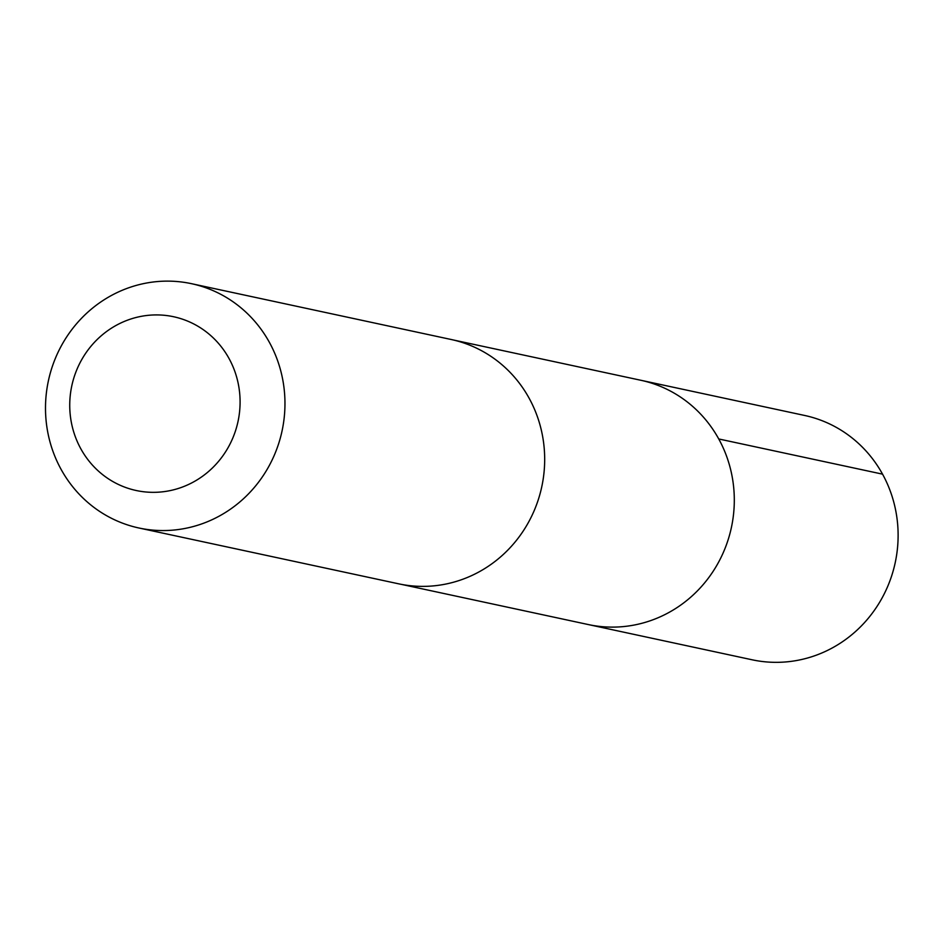 <?xml version="1.0" encoding="UTF-8"?>
<svg xmlns="http://www.w3.org/2000/svg" width="945" height="945" viewBox="0 0 945 945"><rect width="100%" height="100%" fill="white"/><g stroke="black" fill="none" stroke-linecap="round" stroke-linejoin="round"><path stroke-width="1.42" d="M453.694 340.058L640.828 380.268A124.941 119.483 102.1 0 1 731.395 527.523A124.941 119.483 102.1 0 1 588.322 624.562L752.114 659.787A124.953 119.495 -77.9 0 0 880.197 601.303A124.953 119.495 -77.9 0 0 804.62 415.457L640.828 380.268A124.941 119.483 102.1 0 1 731.395 527.523A124.941 119.483 102.1 0 1 588.322 624.562L401.188 584.329M138.974 528.007L398.695 583.833A124.953 119.495 -77.9 0 0 526.767 525.337A124.953 119.495 -77.9 0 0 451.202 339.503L191.481 283.677A124.953 119.495 -77.9 0 0 48.408 380.74A124.953 119.495 -77.9 0 0 138.974 528.007A124.953 119.495 -77.9 0 0 267.045 469.523A124.953 119.495 -77.9 0 0 191.481 283.677M227.343 448.922A88.877 85.003 -77.9 0 0 157.531 314.921A88.877 85.003 -77.9 0 0 79.888 447.044A88.877 85.003 -77.9 0 0 227.343 448.922M882.559 474.154L718.755 438.964"/></g></svg>
